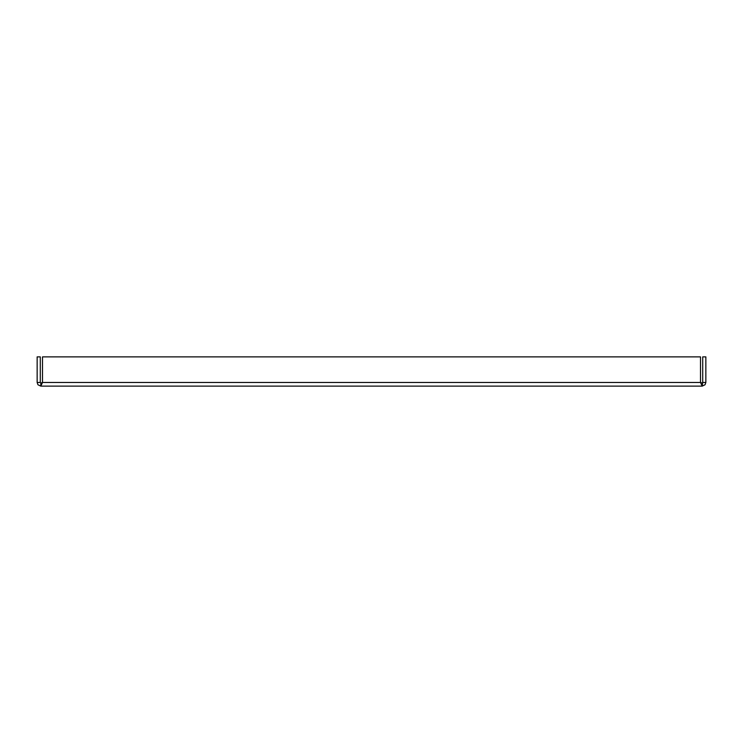 <?xml version="1.0" encoding="UTF-8"?>
<svg xmlns="http://www.w3.org/2000/svg" width="743" height="743" viewBox="0 0 743 743"><rect width="100%" height="100%" fill="white"/><g stroke="black" fill="none" stroke-linecap="round" stroke-linejoin="round"><path stroke-width="1.11" d="M702.711 382.469L702.191 386.128L705.051 384.753L705.85 382.469L705.85 356.872L702.711 356.872L702.711 382.469L705.85 382.469M40.809 386.128L42.5 382.469L42.5 356.872L700.5 356.872L700.5 382.469L702.191 386.128L40.809 386.128L40.809 382.998L42.5 382.469L40.809 386.128L37.949 384.753L37.15 382.469L37.15 356.872L40.289 356.872L40.289 382.469L37.15 382.469M702.191 382.998L700.5 382.469L702.191 382.998M40.809 382.998L40.289 382.469M42.5 382.469L700.5 382.469"/></g></svg>
